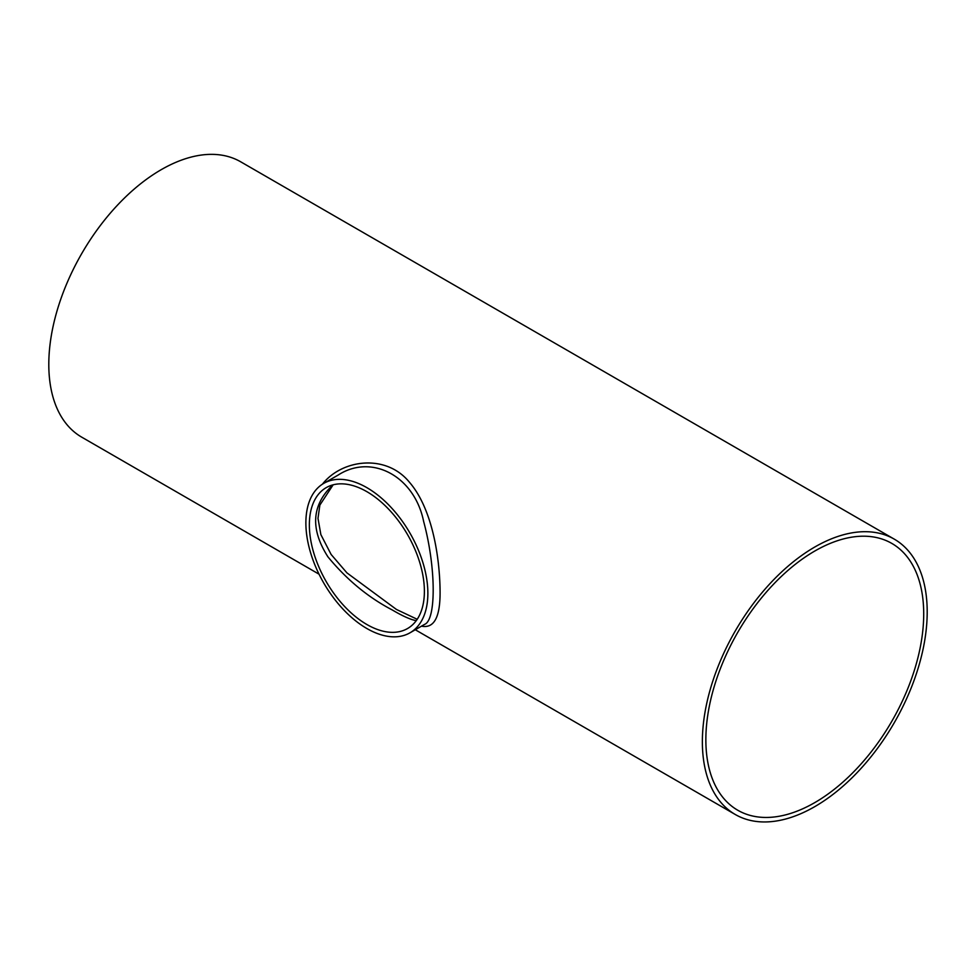<?xml version="1.0" encoding="UTF-8"?>
<svg xmlns="http://www.w3.org/2000/svg" width="976" height="976" viewBox="0 0 976 976"><rect width="100%" height="100%" fill="white"/><g stroke="black" fill="none" stroke-linecap="round" stroke-linejoin="round"><path stroke-width="1.46" d="M332.889 484.889C311.686 504.86 310.039 528.846 327.924 556.832C346.724 579.671 368.135 597.361 392.157 609.902C402.71 616.112 410.737 619.699 416.252 620.651M366.866 624.506A81.337 46.958 60 0 1 313.735 552.831A81.337 46.958 60 0 1 326.204 487.646A81.337 46.958 60 0 1 407.541 534.604A81.337 46.958 60 0 1 407.541 628.532A81.337 46.958 60 0 1 366.866 624.506M705.855 739.71A154.049 88.938 -60 0 1 773.102 584.685A154.049 88.938 -60 0 1 891.808 543.412A154.049 88.938 -60 0 1 891.808 721.288A154.049 88.938 -60 0 1 737.758 810.239A154.049 88.938 -60 0 1 705.855 739.71M323.739 483.376L338.318 474.958C371.758 453.462 414.446 476.081 423.645 521.477C436.15 567.642 436.26 620.041 424.584 624.384L410.005 632.802A86.266 49.813 60 0 1 366.866 628.52A86.266 49.813 60 0 1 310.514 552.501A86.266 49.813 60 0 1 323.739 483.376A86.266 49.813 60 0 1 390.217 506.495A86.266 49.813 60 0 1 427.866 593.31A86.266 49.813 60 0 1 410.005 632.802M421.522 626.153C434.296 628.739 440.481 616.783 440.066 590.285C439.664 557.54 432.429 508.752 409.432 482.242C386.142 453.572 342.039 459.159 322.409 484.194M319.03 574.181L81.728 437.163A158.978 91.781 -60 0 1 48.8 364.39A158.978 91.781 -60 0 1 118.194 204.399A158.978 91.781 -60 0 1 240.706 161.809L894.272 539.142A158.978 91.781 -60 0 1 894.272 722.716A158.978 91.781 -60 0 1 735.294 814.509A158.978 91.781 -60 0 1 702.366 741.723A158.978 91.781 -60 0 1 771.772 581.733A158.978 91.781 -60 0 1 894.272 539.142M333.133 484.828L319.872 505.08L317.981 518.329L320.872 534.628L331.132 554.478L346.944 572.888L396.476 609.475L417.203 619.284M735.294 814.509L415.288 629.752"/></g></svg>
